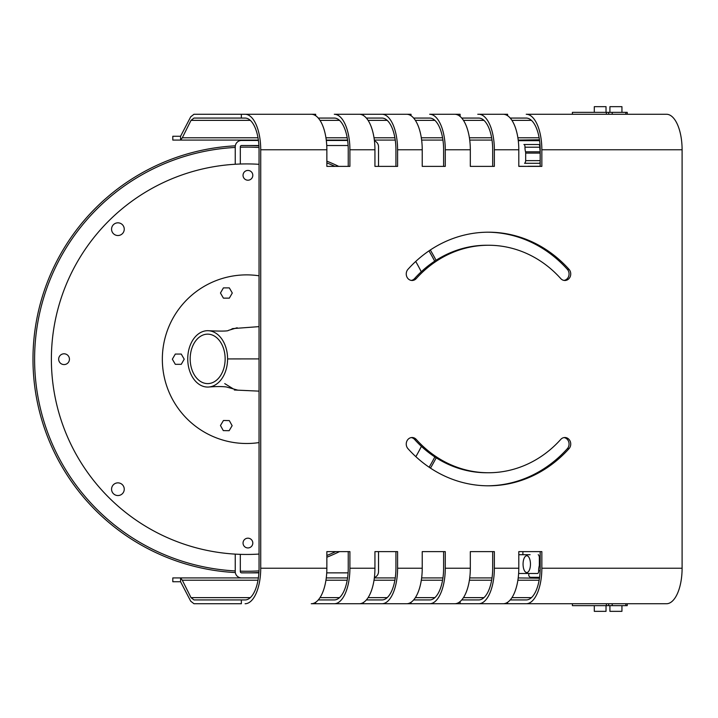 <?xml version="1.0" encoding="UTF-8"?>
<svg xmlns="http://www.w3.org/2000/svg" width="718" height="718" viewBox="0 0 718 718"><rect width="100%" height="100%" fill="white"/><g stroke="black" fill="none" stroke-linecap="round" stroke-linejoin="round"><path stroke-width="1.08" d="M235.244 554.125L235.244 571.591A6.336 6.336 0 0 0 241.58 577.927M374.401 577.532A6.336 6.336 0 0 0 378.53 571.591L378.53 551.621M348.086 572.856L326.726 572.856M258.893 572.856L241.58 572.856A1.265 1.265 0 0 1 240.315 571.591L240.315 554.359M258.426 140.45L241.58 140.45A6.336 6.336 0 0 0 235.244 146.786L235.244 164.251M240.315 164.027L240.315 146.786A1.265 1.265 0 0 1 241.58 145.521L258.92 145.521M326.744 145.521L348.113 145.521M347.62 140.45L326.313 140.45M378.53 166.379L378.53 146.786A6.336 6.336 0 0 0 374.446 140.863M198.249 379.714A24.726 17.483 90 0 1 190.88 351.937A24.726 17.483 90 0 1 207.664 334.148A24.726 17.483 90 0 1 225.147 358.883A24.726 17.483 90 0 1 207.664 383.609A24.726 17.483 90 0 1 198.249 379.714M199.272 333.323A28.181 19.924 90 0 1 209.037 330.765A28.181 19.924 90 0 1 227.588 358.919A28.181 19.924 90 0 1 209.028 386.993A28.181 19.924 90 0 1 199.577 384.633A28.181 19.924 90 0 1 187.739 358.946A28.181 19.924 90 0 1 199.272 333.323M227.588 358.919L259.045 358.901M232.058 329.266L232.569 328.611L259.045 326.627M233.305 388.896L224.743 383.609M259.045 391.139L234.337 390M230.469 329.777L232.569 328.611M181.25 354.055L175.318 354.055L172.347 359.188L175.318 364.322L181.25 364.322L184.212 359.188L181.25 354.055M229.293 420.586L223.451 420.497L220.462 425.505L223.298 430.612L229.141 430.692L232.138 425.684L229.293 420.586M229.329 287.891L223.415 287.891L220.462 293.016L223.415 298.141L229.329 298.141L232.291 293.016L229.329 287.891M124.25 489.209A6.336 6.336 0 0 0 114.736 483.717A6.336 6.336 0 0 0 114.736 494.693A6.336 6.336 0 0 0 124.25 489.209M69.44 359.188A5.385 5.385 0 0 0 61.362 354.521A5.385 5.385 0 0 0 61.362 363.855A5.385 5.385 0 0 0 69.44 359.188M252.808 175.318A4.882 4.882 0 0 0 245.484 171.09A4.882 4.882 0 0 0 245.484 179.554A4.882 4.882 0 0 0 252.808 175.318M252.808 543.059A4.882 4.882 0 0 0 245.484 538.832A4.882 4.882 0 0 0 245.484 547.287A4.882 4.882 0 0 0 252.808 543.059M124.25 229.177A6.336 6.336 0 0 0 114.736 223.684A6.336 6.336 0 0 0 114.736 234.669A6.336 6.336 0 0 0 124.25 229.177M434.695 261.173A212.052 212.052 0 0 0 428.969 250.896M334.929 166.379A212.052 212.052 0 0 0 326.861 162.887M259.01 147.495A212.052 212.052 0 0 0 240.315 147.226M235.244 147.441A212.052 212.052 0 0 0 34.599 359.188A212.052 212.052 0 0 0 235.244 570.936M240.315 571.151A212.052 212.052 0 0 0 259.001 570.891M326.861 555.49A212.052 212.052 0 0 0 335.755 551.621M429.131 467.221A212.052 212.052 0 0 0 434.848 456.926M421.26 271.772A195.269 195.269 0 0 0 415.713 261.469M259.045 164.314A195.269 195.269 0 0 0 51.382 359.188A195.269 195.269 0 0 0 259.045 554.063M415.857 456.666A195.269 195.269 0 0 0 421.394 446.354M259.045 275.793A84.311 84.311 0 0 0 162.34 359.188A84.311 84.311 0 0 0 259.045 442.584M436.059 260.293A213.668 213.668 0 0 0 430.306 249.99M338.734 166.379A213.668 213.668 0 0 0 326.861 161.146M258.938 145.88A213.668 213.668 0 0 0 241.167 145.592M235.316 145.826A213.668 213.668 0 0 0 32.983 359.188A213.668 213.668 0 0 0 235.316 572.56M241.167 572.784A213.668 213.668 0 0 0 258.92 572.506M326.861 557.231A213.668 213.668 0 0 0 339.524 551.621M430.468 468.118A213.668 213.668 0 0 0 436.203 457.806M594.307 605.642L594.307 611.341L606.028 611.341L606.028 605.642M609.914 605.642L609.914 611.341L621.941 611.341L621.941 605.642M627.236 603.739L627.236 605.642L572.399 605.642L572.399 603.739M478.744 603.739L454.7 603.739A35.505 15.616 -90 0 0 470.317 568.234L470.317 551.621L494.361 551.621L494.361 568.234A35.505 15.616 90 0 1 478.744 603.739L503.183 603.739A35.505 15.616 -90 0 0 518.8 568.234L518.8 551.621L541.848 551.621L541.848 568.234A35.505 15.616 90 0 1 526.231 603.739L484.542 603.739M563.612 603.739L507.599 603.739L507.599 602.285M334.292 603.739L359.332 603.739A35.505 15.616 -90 0 0 374.94 568.234L374.94 551.621L397.592 551.621L397.592 568.234A35.505 15.616 90 0 1 381.985 603.739L311.244 603.739A35.505 15.616 -90 0 0 326.861 568.234L326.861 551.621L349.908 551.621L349.908 568.234A35.505 15.616 90 0 1 334.292 603.739L315.66 603.739L315.66 602.285M363.344 603.739L363.344 602.546M381.985 603.739L406.621 603.739A35.505 15.616 -90 0 0 422.229 568.234L422.229 551.621L445.277 551.621L445.277 568.234A35.505 15.616 90 0 1 429.669 603.739L363.891 603.739M411.028 603.739L411.028 602.285M460.103 603.739L460.103 601.54M510.22 599.934L526.231 599.934A31.7 13.938 -90 0 0 540.169 568.234L540.169 551.621M318.28 599.934L334.292 599.934A31.7 13.938 -90 0 0 348.239 568.234L348.239 551.621M366.359 599.934L381.985 599.934A31.7 13.938 -90 0 0 395.923 568.234L395.923 551.621M413.649 599.934L429.669 599.934A31.7 13.938 -90 0 0 443.607 568.234L443.607 551.621M461.737 599.934L478.744 599.934A31.7 13.938 -90 0 0 492.683 568.234L492.683 551.621M429.669 603.739L454.7 603.739M241.356 603.739L193.986 603.739L190.728 601.208L180.568 581.733L172.805 581.733L172.805 577.927L180.568 577.927L182.3 580.225L191.015 597.636L193.986 599.934L241.356 599.934L241.356 603.739M526.231 603.739L666.484 603.739A35.505 15.616 90 0 0 682.1 568.234L682.1 149.766A35.505 15.616 90 0 0 666.484 114.261L526.231 114.261A35.505 15.616 90 0 1 541.848 149.766L541.848 166.379L518.8 166.379L518.8 149.766A35.505 15.616 -90 0 0 503.183 114.261L478.744 114.261A35.505 15.616 90 0 1 494.361 149.766L494.361 166.379L470.317 166.379L470.317 149.766A35.505 15.616 -90 0 0 454.7 114.261L429.669 114.261A35.505 15.616 90 0 1 445.277 149.766L445.277 166.379L422.229 166.379L422.229 149.766A35.505 15.616 -90 0 0 406.621 114.261L381.985 114.261A35.505 15.616 90 0 1 397.592 149.766L397.592 166.379L374.94 166.379L374.94 149.766A35.505 15.616 -90 0 0 359.332 114.261L334.292 114.261A35.505 15.616 90 0 1 349.908 149.766L349.908 166.379L326.861 166.379L326.861 149.766A35.505 15.616 -90 0 0 311.244 114.261L241.356 114.261L315.66 114.261L315.66 115.715M594.307 112.358L594.307 106.659L606.028 106.659L606.028 112.358M609.914 112.358L609.914 106.659L621.941 106.659L621.941 112.358M627.236 114.261L627.236 112.358L572.399 112.358L572.399 114.261M484.542 114.261L507.599 114.261L507.599 115.715M334.292 114.261L363.344 114.261L363.344 115.454M363.891 114.261L411.028 114.261L411.028 115.715M429.669 114.261L460.103 114.261L460.103 116.46M540.169 166.379L540.169 149.766A31.7 13.938 -90 0 0 526.231 118.066L510.22 118.066M492.683 166.379L492.683 149.766A31.7 13.938 -90 0 0 478.744 118.066L461.737 118.066M443.607 166.379L443.607 149.766A31.7 13.938 -90 0 0 429.669 118.066L413.649 118.066M395.923 166.379L395.923 149.766A31.7 13.938 -90 0 0 381.985 118.066L366.359 118.066M348.239 166.379L348.239 149.766A31.7 13.938 -90 0 0 334.292 118.066L318.28 118.066M241.356 118.066L193.986 118.066L191.015 120.364L182.3 137.775L180.568 140.073L180.568 136.267L190.728 116.792L193.986 114.261L241.356 114.261L241.356 118.066L245.107 118.066A31.7 13.938 90 0 1 259.045 149.766L259.045 568.234A31.7 13.938 90 0 1 245.107 599.934L241.356 599.934M416.26 278.566A6.534 5.87 -90 0 1 412.114 280.487A6.534 5.87 -90 0 1 406.693 276.448A6.534 5.87 -90 0 1 407.959 269.331A126.808 113.884 -90 0 1 488.491 232.192A126.808 113.884 -90 0 1 569.024 269.331A6.534 5.87 -90 0 1 570.298 276.448A6.534 5.87 -90 0 1 564.878 280.487A6.534 5.87 -90 0 1 560.731 278.566A113.749 102.153 90 0 0 488.491 245.251A113.749 102.153 90 0 0 416.26 278.566L414.582 278.566A113.749 102.153 -90 0 1 486.822 245.251L488.491 245.251M411.27 280.415A6.534 5.87 90 0 0 414.582 278.566M564.043 280.415A6.534 5.87 90 0 0 568.764 276.017A6.534 5.87 90 0 0 567.346 269.331A126.808 113.884 90 0 0 487.657 232.201M363.344 114.261L381.985 114.261M477.775 114.261L478.744 114.261M564.581 114.261L526.231 114.261M488.491 472.749A113.749 102.153 90 0 0 560.731 439.434A6.534 5.87 -90 0 1 564.878 437.513A6.534 5.87 -90 0 1 570.298 441.552A6.534 5.87 -90 0 1 569.024 448.669A126.808 113.884 -90 0 1 488.491 485.808A126.808 113.884 -90 0 1 407.959 448.669A6.534 5.87 -90 0 1 406.693 441.552A6.534 5.87 -90 0 1 412.114 437.513A6.534 5.87 -90 0 1 416.26 439.434A113.749 102.153 90 0 0 488.491 472.749L486.822 472.749A113.749 102.153 -90 0 1 414.582 439.434A6.534 5.87 90 0 0 411.27 437.585M487.657 485.799A126.808 113.884 90 0 0 567.346 448.669A6.534 5.87 90 0 0 568.764 441.983A6.534 5.87 90 0 0 564.043 437.585M245.107 603.739A35.505 15.616 -90 0 0 260.724 568.234L260.724 149.766A35.505 15.616 -90 0 0 245.107 114.261M527.963 166.379L518.8 166.271M540.169 166.271L527.963 166.271M523.916 144.515L538.724 144.515L523.916 144.515A2.432 1.068 -90 0 1 524.975 147.208A8.796 3.868 90 0 0 525.522 151.803A2.917 1.283 -90 0 1 525.675 153.096L525.675 160.635A3.285 1.445 -90 0 1 524.553 163.291L539.353 163.291A3.285 1.445 -90 0 0 540.169 162.16M540.169 160.635L525.675 160.635M539.353 163.291L524.553 163.291M540.169 153.096L525.675 153.096M540.169 151.803L525.522 151.803M540.169 151.166A8.796 3.868 90 0 1 539.783 147.208L524.975 147.208M539.783 147.208A2.432 1.068 -90 0 0 538.724 144.515M539.622 140.979A6.327 2.782 -90 0 0 538.778 140.674L518.279 140.674M539.586 140.674L538.778 140.674M612.203 114.261L612.203 112.358M608.676 114.261L608.676 112.358M606.396 114.261L606.396 112.358M616.089 114.261L598.04 114.261M530.458 564.151A8.401 3.698 90 0 1 526.761 572.551A8.401 3.698 90 0 1 523.063 564.151A8.401 3.698 90 0 1 526.761 555.75A8.401 3.698 90 0 1 530.458 564.151M530.108 554.709L518.8 554.709M540.169 557.365L539.344 557.365A3.285 1.445 -90 0 0 538.213 554.709M540.169 564.904L539.344 564.904L539.344 557.365M540.169 566.197L539.182 566.197A2.917 1.283 -90 0 0 539.344 564.904M540.124 570.792L538.644 570.792A8.796 3.868 90 0 1 539.182 566.197M530.746 573.485L537.585 573.485A2.432 1.068 -90 0 0 538.644 570.792M518.629 573.485L537.585 573.485M522.892 551.621L522.892 554.709M528.843 573.485A9.765 4.29 90 0 1 528.735 575.495A6.327 2.782 -90 0 0 530.692 577.326L539.586 577.326M612.203 603.739L612.203 605.642M608.676 603.739L608.676 605.642M606.396 603.739L606.396 605.642M539.469 578.205L518.208 577.927M518.208 140.073L539.469 139.795M180.568 581.733L180.568 577.927L258.381 577.927M258.381 140.073L172.805 140.073L172.805 136.267L180.568 136.267M326.268 577.927L347.566 577.927M374.347 577.927L395.25 577.927M421.637 577.927L442.943 577.927M469.725 577.927L492.018 577.927M326.268 140.073L347.566 140.073M374.347 140.073L395.25 140.073M421.637 140.073L442.943 140.073M469.725 140.073L492.018 140.073M569.024 269.331L567.346 269.331M416.26 439.434L414.582 439.434M569.024 448.669L567.346 448.669M397.592 568.234L422.229 568.234M349.908 568.234L374.94 568.234M260.724 568.234L326.861 568.234M445.277 568.234L470.317 568.234M541.848 568.234L682.1 568.234M494.361 568.234L518.8 568.234M541.848 149.766L682.1 149.766M494.361 149.766L518.8 149.766M260.724 149.766L326.861 149.766M445.277 149.766L470.317 149.766M349.908 149.766L374.94 149.766M397.592 149.766L422.229 149.766M625.836 114.261L625.836 112.358M625.836 603.739L625.836 605.642M191.015 597.636L250.313 597.636M319.995 597.636L339.497 597.636M368.083 597.636L387.19 597.636M415.372 597.636L434.875 597.636M463.451 597.636L483.95 597.636M511.934 597.636L531.437 597.636M182.3 580.225L258.013 580.225M325.945 580.225L347.198 580.225M374.024 580.225L394.882 580.225M421.313 580.225L442.575 580.225M469.401 580.225L491.65 580.225M517.875 580.225L539.137 580.225M182.3 137.775L258.013 137.775M325.945 137.775L347.198 137.775M374.024 137.775L394.882 137.775M421.313 137.775L442.575 137.775M469.401 137.775L491.65 137.775M517.875 137.775L539.137 137.775M191.015 120.364L250.313 120.364M319.995 120.364L339.497 120.364M368.083 120.364L387.19 120.364M415.372 120.364L434.875 120.364M463.451 120.364L483.95 120.364M511.934 120.364L531.437 120.364M209.037 330.765C221.772 331.294 228.225 331.169 228.405 330.379L237.182 327.749M209.028 386.993C221.925 385.961 227.435 387.137 226.574 387.011L238.08 390.233"/></g></svg>
